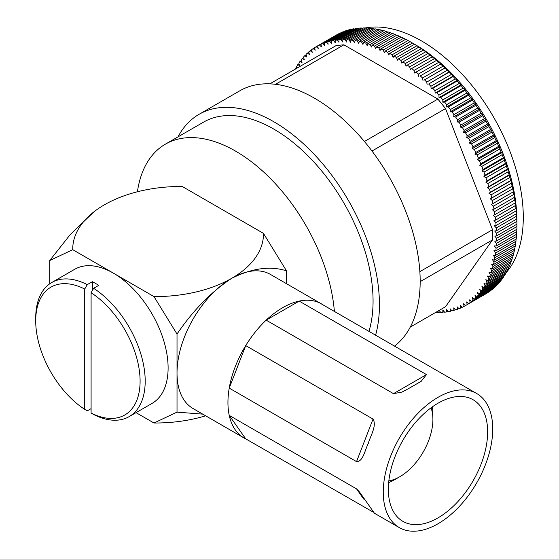 <?xml version="1.0" encoding="UTF-8"?>
<svg xmlns="http://www.w3.org/2000/svg" width="559" height="559" viewBox="0 0 559 559"><rect width="100%" height="100%" fill="white"/><g stroke="black" fill="none" stroke-linecap="round" stroke-linejoin="round"><path stroke-width="0.84" d="M323.067 304.9A77.415 44.699 120 0 0 321.39 303.844A77.415 44.699 120 0 0 261.731 324.583A77.415 44.699 120 0 0 227.939 402.494A77.415 44.699 120 0 0 243.976 437.935A77.415 44.699 120 0 0 245.729 438.857L372.643 511.799M321.39 303.844L270.465 274.441A77.415 44.699 120 0 0 210.813 295.187A77.415 44.699 120 0 0 177.021 373.091A77.415 44.699 120 0 0 193.051 408.531L243.976 437.935M286.501 283.699L286.501 270.836L263.457 233.369L182.241 186.475A108.25 62.496 0 0 0 104.456 204.783A108.25 62.496 0 0 0 93.863 211.889L70.245 234.57L49.716 260.55L49.716 283.832M136.04 412.647L153.977 423.002L177.021 412.137L177.021 334.044L153.977 296.577L72.754 249.684L49.716 260.55M205.649 415.805A108.25 62.496 180 0 1 153.977 423.002M286.501 270.836C270.297 265.693 252.053 268.173 231.761 278.277C211.477 291.609 193.232 310.196 177.021 334.044M202.756 414.135L177.021 412.137M263.457 233.369A108.25 62.496 180 0 1 231.761 278.277A108.25 62.496 180 0 1 153.977 296.577M93.863 211.889A108.25 62.496 0 0 0 72.754 249.684M368.947 331.389A140.428 81.076 -120 0 0 373.07 301.063A140.428 81.076 -120 0 0 311.768 159.741A140.428 81.076 -120 0 0 203.56 122.121L165.366 144.173A140.428 81.076 -120 0 0 137.423 191.758M334.387 311.433A140.428 81.076 -120 0 0 268.97 177.077A140.428 81.076 -120 0 0 165.366 144.173M506.377 272.415A144.026 83.158 -120 0 0 523.287 217.276A144.026 83.158 -120 0 0 469.651 82.718A144.026 83.158 -120 0 0 365.237 27.957M516.816 229.281L516.782 231.573L496.413 243.333L494.68 241.062L496.504 241.013A149.428 86.275 -120 0 0 496.553 238.302L494.771 236.094L496.553 235.933L516.921 224.173L516.921 220.952A144.026 83.158 -120 0 0 415.078 44.552L411.263 42.344A149.428 86.275 -120 0 0 410.075 41.666L389.707 53.426A149.428 86.275 -120 0 1 392.083 54.796L412.451 43.036A149.428 86.275 -120 0 0 411.263 42.344M389.707 53.426L388.715 54.936L387.653 52.294A149.428 86.275 -120 0 0 385.284 51.037L384.368 52.637L383.236 50.003A149.428 86.275 -120 0 0 380.868 48.871L380.036 50.548L378.827 47.941A149.428 86.275 -120 0 0 376.473 46.921L375.718 48.689L374.439 46.097A149.428 86.275 -120 0 0 372.098 45.202L371.428 47.047L370.086 44.482A149.428 86.275 -120 0 0 367.766 43.714L367.172 45.635L365.768 43.099A149.428 86.275 -120 0 0 363.469 42.456L362.959 44.454L361.491 41.953A149.428 86.275 -120 0 0 359.22 41.429L358.794 43.497L357.264 41.038A149.428 86.275 -120 0 0 355.021 40.639L354.679 42.777L353.099 40.36A149.428 86.275 -120 0 0 350.891 40.094L350.633 42.295L349.005 39.92A149.428 86.275 -120 0 0 346.832 39.78L346.664 42.044L344.98 39.717A149.428 86.275 -120 0 0 342.849 39.71L342.765 42.03L341.032 39.759A149.428 86.275 -120 0 0 338.95 39.878L338.95 42.246L337.175 40.038A149.428 86.275 -120 0 0 335.141 40.283L335.232 42.701L333.409 40.555A149.428 86.275 -120 0 0 331.431 40.926L331.606 43.385L329.747 41.31A149.428 86.275 -120 0 0 327.826 41.813L328.084 44.308L326.197 42.302A149.428 86.275 -120 0 0 324.332 42.931L324.674 45.461L322.753 43.525A149.428 86.275 -120 0 0 320.957 44.28L321.383 46.844L319.434 44.986A149.428 86.275 -120 0 0 317.701 45.859L318.211 48.451L316.233 46.67L336.602 34.91A149.428 86.275 -120 0 0 336.546 34.944A149.428 86.275 -120 0 0 336.49 34.979M319.434 44.986L339.802 33.226A149.428 86.275 -120 0 0 338.069 34.099L317.701 45.859M322.753 43.525L343.121 31.765A149.428 86.275 -120 0 0 341.325 32.52L320.957 44.28M343.121 31.765L343.505 31.856M326.197 42.302L346.566 30.542A149.428 86.275 -120 0 0 344.7 31.171L324.332 42.931M346.566 30.542L347.104 30.682M329.747 41.31L350.116 29.55A149.428 86.275 -120 0 0 348.194 30.053L327.826 41.813M350.116 29.55L350.8 29.746M333.409 40.555L353.777 28.795A149.428 86.275 -120 0 0 351.8 29.166L331.431 40.926M353.777 28.795L354.602 29.047M337.175 40.038L357.543 28.278A149.428 86.275 -120 0 0 355.51 28.523L335.141 40.283M357.543 28.278L358.501 28.593M341.032 39.759L361.4 27.999A149.428 86.275 -120 0 0 359.318 28.118L338.95 39.878M361.4 27.999L362.477 28.376M344.98 39.717L365.348 27.957A149.428 86.275 -120 0 0 363.217 27.95L342.849 39.71M365.348 27.957L366.536 28.404M349.005 39.92L369.373 28.16A149.428 86.275 -120 0 0 367.2 28.02L346.832 39.78M369.373 28.16L370.673 28.67M353.099 40.36L373.468 28.6A149.428 86.275 -120 0 0 371.26 28.334L350.891 40.094M373.468 28.6L374.879 29.18M357.264 41.038L377.632 29.278A149.428 86.275 -120 0 0 375.389 28.879L355.021 40.639M377.632 29.278L379.142 29.927M361.491 41.953L381.86 30.193A149.428 86.275 -120 0 0 379.589 29.669L359.22 41.429M381.86 30.193L383.453 30.913M365.768 43.099L386.136 31.339A149.428 86.275 -120 0 0 383.837 30.696L363.469 42.456M386.136 31.339L387.813 32.136M370.086 44.482L390.455 32.722A149.428 86.275 -120 0 0 388.135 31.954L367.766 43.714M390.455 32.722L392.215 33.589M374.439 46.097L394.815 34.337A149.428 86.275 -120 0 0 392.467 33.442L372.098 45.202M394.815 34.337L396.645 35.273M378.827 47.941L399.196 36.181A149.428 86.275 -120 0 0 396.841 35.161L376.473 46.921M399.196 36.181L401.103 37.187M383.236 50.003L403.605 38.243A149.428 86.275 -120 0 0 401.236 37.111L380.868 48.871M403.605 38.243L405.568 39.326M387.653 52.294L408.021 40.534A149.428 86.275 -120 0 0 405.652 39.277L385.284 51.037M408.021 40.534L410.047 41.68M412.451 43.036L415.218 44.657L414.499 44.273L394.13 56.033A149.428 86.275 -120 0 1 396.506 57.514L416.874 45.761A149.428 86.275 -120 0 0 414.499 44.273M416.874 45.761L419.564 47.375L418.922 47.089L398.553 58.849A149.428 86.275 -120 0 1 400.915 60.442L421.283 48.682A149.428 86.275 -120 0 0 418.922 47.089M421.283 48.682L423.904 50.303L423.324 50.107L402.955 61.867A149.428 86.275 -120 0 1 405.31 63.572L425.679 51.812A149.428 86.275 -120 0 0 423.324 50.107M425.679 51.812L428.215 53.419L407.343 65.089A149.428 86.275 -120 0 1 409.684 66.898L430.053 55.138A149.428 86.275 -120 0 0 427.712 53.329M430.053 55.138L432.505 56.739L411.697 68.505A149.428 86.275 -120 0 1 414.023 70.42L434.392 58.66A149.428 86.275 -120 0 0 432.065 56.745M434.392 58.66L436.761 60.239L416.015 72.111A149.428 86.275 -120 0 1 418.321 74.123L438.689 62.363A149.428 86.275 -120 0 0 436.383 60.351M438.689 62.363L440.981 63.922L420.291 75.898A149.428 86.275 -120 0 1 422.569 78.001L442.938 66.242A149.428 86.275 -120 0 0 440.66 64.138M442.938 66.242L445.146 67.779L444.887 68.1L424.519 79.86A149.428 86.275 -120 0 1 426.762 82.061L447.13 70.301A149.428 86.275 -120 0 0 444.887 68.1M447.13 70.301L449.254 71.804L449.052 72.237L428.683 83.997A149.428 86.275 -120 0 1 430.891 86.282L451.26 74.522A149.428 86.275 -120 0 0 449.052 72.237M451.26 74.522L453.3 75.989L453.153 76.527L432.785 88.287A149.428 86.275 -120 0 1 434.951 90.656L455.319 78.896A149.428 86.275 -120 0 0 453.153 76.527M455.319 78.896L457.276 80.328L457.178 80.978L436.81 92.738A149.428 86.275 -120 0 1 438.934 95.184L459.302 83.424A149.428 86.275 -120 0 0 457.178 80.978M459.302 83.424L461.168 84.814L461.119 85.569L440.751 97.329A149.428 86.275 -120 0 1 442.833 99.851L463.201 88.091A149.428 86.275 -120 0 0 461.119 85.569M463.201 88.091L464.983 89.433L464.976 90.299L444.608 102.059L442.833 102.22L442.833 99.851M467.01 92.899L468.708 94.185L446.557 106.972L446.641 104.659L467.01 92.899A149.428 86.275 -120 0 0 464.976 90.299M468.708 94.185L468.742 95.163L448.374 106.923A149.428 86.275 -120 0 1 450.351 109.585L470.72 97.825A149.428 86.275 -120 0 0 468.742 95.163M470.72 97.825L472.327 99.055L472.404 100.152L452.035 111.912A149.428 86.275 -120 0 1 453.957 114.63L474.325 102.87A149.428 86.275 -120 0 0 472.404 100.152M474.325 102.87L475.849 104.044L475.961 105.246L455.592 117.006A149.428 86.275 -120 0 1 457.451 119.78L477.819 108.02A149.428 86.275 -120 0 0 475.961 105.246M477.819 108.02L479.259 109.131L479.398 110.444L459.03 122.204A149.428 86.275 -120 0 1 460.833 125.034L481.201 113.274A149.428 86.275 -120 0 0 479.398 110.444M481.201 113.274L482.55 114.316L482.724 115.741L462.356 127.501A149.428 86.275 -120 0 1 464.082 130.373L484.45 118.613A149.428 86.275 -120 0 0 482.724 115.741M484.45 118.613L485.722 119.584L485.918 121.121L465.549 132.881A149.428 86.275 -120 0 1 467.212 135.795L487.581 124.035A149.428 86.275 -120 0 0 485.918 121.121M487.581 124.035L488.769 124.937L488.985 126.572L468.617 138.332A149.428 86.275 -120 0 1 470.203 141.287L490.571 129.527A149.428 86.275 -120 0 0 488.985 126.572M490.571 129.527L491.682 130.352L491.913 132.099L471.544 143.859A149.428 86.275 -120 0 1 473.061 146.842L493.429 135.082A149.428 86.275 -120 0 0 491.913 132.099M493.429 135.082L494.456 135.823L494.701 137.675L474.332 149.435A149.428 86.275 -120 0 1 475.772 152.446L496.14 140.686A149.428 86.275 -120 0 0 494.701 137.675M496.14 140.686L497.084 141.343L497.342 143.3L476.974 155.06A149.428 86.275 -120 0 1 478.329 158.092L498.698 146.332A149.428 86.275 -120 0 0 497.342 143.3M498.698 146.332L499.564 146.905L499.837 148.967L479.461 160.726A149.428 86.275 -120 0 1 480.74 163.773L501.109 152.013A149.428 86.275 -120 0 0 499.837 148.967M501.109 152.013L501.898 152.488L502.171 154.654L481.802 166.414A149.428 86.275 -120 0 1 482.99 169.475L503.359 157.715A149.428 86.275 -120 0 0 502.171 154.654M503.359 157.715L504.071 158.099L504.344 160.356L483.975 172.116A149.428 86.275 -120 0 1 485.072 175.184L505.441 163.424A149.428 86.275 -120 0 0 504.344 160.356M505.441 163.424L506.091 163.71L506.356 166.072L485.988 177.832A149.428 86.275 -120 0 1 487.001 180.899L507.369 169.139A149.428 86.275 -120 0 0 506.356 166.072M507.369 169.139L507.942 169.328L508.201 171.781L487.832 183.541A149.428 86.275 -120 0 1 488.755 186.601L509.123 174.841A149.428 86.275 -120 0 0 508.201 171.781M509.123 174.841L509.626 174.932L509.878 177.482L489.509 189.242A149.428 86.275 -120 0 1 490.334 192.289L510.702 180.529A149.428 86.275 -120 0 0 509.878 177.482M510.702 180.529L511.143 180.522L511.38 183.156L491.012 194.916A149.428 86.275 -120 0 1 491.745 197.949L512.114 186.189A149.428 86.275 -120 0 0 511.38 183.156M512.114 186.189L512.491 186.07L512.708 188.795L492.339 200.555A149.428 86.275 -120 0 1 492.975 203.567L513.344 191.807A149.428 86.275 -120 0 0 512.708 188.795M513.344 191.807L513.658 191.59L513.854 194.392L493.485 206.152A149.428 86.275 -120 0 1 494.03 209.136L514.399 197.376A149.428 86.275 -120 0 0 513.854 194.392M514.399 197.376L514.825 199.94L494.456 211.7A149.428 86.275 -120 0 1 494.897 214.649L515.265 202.889A149.428 86.275 -120 0 0 514.825 199.94M515.265 202.889L515.608 205.426L495.239 217.185A149.428 86.275 -120 0 1 495.588 220.099L515.957 208.339A149.428 86.275 -120 0 0 515.608 205.426M515.957 208.339L516.216 210.834L495.847 222.594A149.428 86.275 -120 0 1 496.092 225.466L516.46 213.706A149.428 86.275 -120 0 0 516.216 210.834M516.46 213.706L516.635 216.165L496.266 227.925A149.428 86.275 -120 0 1 496.413 230.748L516.782 218.988A149.428 86.275 -120 0 0 516.635 216.165M516.782 218.988L516.872 221.406L496.504 233.166A149.428 86.275 -120 0 1 496.553 235.933M516.921 224.173A149.428 86.275 -120 0 0 516.872 221.406M394.479 346.133A149.428 86.275 -120 0 0 420.172 281.219A149.428 86.275 -120 0 0 354.944 130.841A149.428 86.275 -120 0 0 239.797 90.803L199.06 114.322A149.428 86.275 60 0 1 314.207 154.361A149.428 86.275 60 0 1 379.435 304.739A149.428 86.275 60 0 1 375.571 335.211M178.014 136.864A149.428 86.275 60 0 1 199.06 114.322M516.921 223.307L516.921 226.542L496.553 238.302M496.504 241.013L516.872 229.253A149.428 86.275 -120 0 0 516.921 226.542M516.53 234.284L516.46 236.485L496.092 248.245L494.408 245.918L496.266 245.981L516.635 234.221A149.428 86.275 -120 0 0 516.782 231.573M516.048 239.161L515.957 241.271L495.588 253.031L493.953 250.656L495.847 250.83L516.216 239.07A149.428 86.275 -120 0 0 516.46 236.485M515.384 243.913L515.265 245.918L494.897 257.678L493.317 255.253L495.239 255.54L515.608 243.78A149.428 86.275 -120 0 0 515.957 241.271M514.539 248.517L514.399 250.425L494.03 262.185L492.507 259.718L494.456 260.117L514.825 248.357A149.428 86.275 -120 0 0 515.265 245.918M513.504 252.982L513.344 254.785L492.975 266.545L491.508 264.037L493.485 264.54L513.854 252.78A149.428 86.275 -120 0 0 514.399 250.425M512.296 257.294L512.114 258.978L491.745 270.738L490.341 268.201L492.339 268.816L512.708 257.056A149.428 86.275 -120 0 0 513.344 254.785M510.898 261.444L510.702 263.01L490.334 274.769L488.999 272.205L491.012 272.925L511.38 261.165A149.428 86.275 -120 0 0 512.114 258.978M509.326 265.42L509.123 266.867L488.755 278.627L487.476 276.041L489.509 276.866L509.878 265.106A149.428 86.275 -120 0 0 510.702 263.01M507.579 269.228L507.369 270.549L487.001 282.309L485.792 279.696L487.832 280.625L508.201 268.865A149.428 86.275 -120 0 0 509.123 266.867M505.657 272.848L505.441 274.043L485.072 285.803L483.94 283.175L485.988 284.203L506.356 272.443A149.428 86.275 -120 0 0 507.369 270.549M503.561 276.286L503.359 277.341L482.99 289.101L481.928 286.46L483.975 287.599L504.344 275.839A149.428 86.275 -120 0 0 505.441 274.043M501.304 279.528L501.109 280.443L480.74 292.203L479.748 289.555L481.802 290.792L502.171 279.032A149.428 86.275 -120 0 0 503.359 277.341M498.88 282.575L498.698 283.343L478.329 295.103L477.421 292.455L479.461 293.782L499.837 282.022A149.428 86.275 -120 0 0 501.109 280.443M496.294 285.411L496.14 286.026L475.772 297.786L474.933 295.145L476.974 296.57L497.342 284.81A149.428 86.275 -120 0 0 498.698 283.343M493.555 288.046L473.061 300.267L472.306 297.626L474.332 299.142L494.701 287.382A149.428 86.275 -120 0 0 496.14 286.026M490.662 290.463L470.203 302.524L469.532 299.897L471.544 301.504L491.913 289.744A149.428 86.275 -120 0 0 493.429 288.507M487.623 292.671L467.212 304.557L466.618 301.951L468.617 303.642L488.985 291.882A149.428 86.275 -120 0 0 490.571 290.764M465.661 305.493L485.918 293.796A149.428 86.275 -120 0 0 485.974 293.768A149.428 86.275 -120 0 0 487.581 292.797M496.266 245.981A149.428 86.275 -120 0 0 496.413 243.333M495.847 250.83A149.428 86.275 -120 0 0 496.092 248.245M495.239 255.54A149.428 86.275 -120 0 0 495.588 253.031M494.456 260.117A149.428 86.275 -120 0 0 494.897 257.678M493.485 264.54A149.428 86.275 -120 0 0 494.03 262.185M492.339 268.816A149.428 86.275 -120 0 0 492.975 266.545M491.012 272.925A149.428 86.275 -120 0 0 491.745 270.738M489.509 276.866A149.428 86.275 -120 0 0 490.334 274.769M487.832 280.625A149.428 86.275 -120 0 0 488.755 278.627M485.988 284.203A149.428 86.275 -120 0 0 487.001 282.309M483.975 287.599A149.428 86.275 -120 0 0 485.072 285.803M481.802 290.792A149.428 86.275 -120 0 0 482.99 289.101M479.461 293.782A149.428 86.275 -120 0 0 480.74 292.203M476.974 296.57A149.428 86.275 -120 0 0 478.329 295.103M474.332 299.142A149.428 86.275 -120 0 0 475.772 297.786M471.544 301.504A149.428 86.275 -120 0 0 473.061 300.267M468.617 303.642A149.428 86.275 -120 0 0 470.203 302.524M465.528 305.535L464.082 306.374L463.572 303.782L465.549 305.556A149.428 86.275 -120 0 0 465.605 305.528A149.428 86.275 -120 0 0 467.212 304.557M462.237 307.143L460.833 307.953L460.399 305.389L462.356 307.247A149.428 86.275 -120 0 0 464.082 306.374M458.834 308.505L457.451 309.302L457.108 306.772L459.03 308.708A149.428 86.275 -120 0 0 460.833 307.953M455.312 309.637L453.957 310.42L453.698 307.925L455.592 309.931A149.428 86.275 -120 0 0 457.451 309.302M451.686 310.531L450.351 311.307L450.177 308.847L452.035 310.923A149.428 86.275 -120 0 0 453.957 310.42M447.955 311.188L446.641 311.95L446.557 309.532L448.374 311.677A149.428 86.275 -120 0 0 450.351 311.307M444.132 311.608L442.833 312.355L442.833 309.986L444.608 312.195A149.428 86.275 -120 0 0 446.641 311.95M439.171 310.406L440.751 312.474A149.428 86.275 -120 0 0 442.833 312.355M440.219 311.782L438.934 312.523A149.428 86.275 -120 0 1 436.81 312.516L436.425 311.992M439.011 310.504L438.934 312.523M496.413 230.748L494.68 231.014L496.504 233.166M496.092 225.466L494.408 225.843L496.266 227.925M495.588 220.099L493.953 220.581L495.847 222.594M494.897 214.649L493.317 215.25L495.239 217.185M494.03 209.136L492.507 209.842L494.456 211.7M492.975 203.567L491.508 204.377L493.485 206.152M512.491 186.07L490.341 198.864L492.339 200.555M490.341 198.864L491.745 197.949M511.143 180.522L488.999 193.309L491.012 194.916M488.999 193.309L490.334 192.289M509.626 174.932L487.476 187.719L489.509 189.242M487.476 187.719L488.755 186.601M507.942 169.328L485.792 182.115L487.832 183.541M485.792 182.115L487.001 180.899M506.091 163.71L483.94 176.504L485.988 177.832M483.94 176.504L485.072 175.184M504.071 158.099L481.928 170.886L483.975 172.116M481.928 170.886L482.99 169.475M501.898 152.488L479.748 165.275L481.802 166.414M479.748 165.275L480.74 163.773M499.564 146.905L477.421 159.692L479.461 160.726M477.421 159.692L478.329 158.092M497.084 141.343L474.933 154.13L476.974 155.06M474.933 154.13L475.772 152.446M494.456 135.823L472.306 148.61L474.332 149.435M472.306 148.61L473.061 146.842M491.682 130.352L469.532 143.139L471.544 143.859M469.532 143.139L470.203 141.287M488.769 124.937L466.618 137.724L468.617 138.332M466.618 137.724L467.212 135.795M485.722 119.584L463.572 132.378L465.549 132.881M463.572 132.378L464.082 130.373M482.55 114.316L460.399 127.103L462.356 127.501M460.399 127.103L460.833 125.034M479.259 109.131L457.108 121.918L459.03 122.204M457.108 121.918L457.451 119.78M475.849 104.044L453.698 116.831L455.592 117.006M453.698 116.831L453.957 114.63M472.327 99.055L450.177 111.849L452.035 111.912M450.177 111.849L450.351 109.585M446.557 106.972L448.374 106.923M446.641 104.659A149.428 86.275 -120 0 0 444.608 102.059M461.168 84.814L439.018 97.601L440.751 97.329M439.018 97.601L438.934 95.184M457.276 80.328L435.126 93.115L436.81 92.738M435.126 93.115L434.951 90.656M453.3 75.989L431.15 88.776L432.785 88.287M431.15 88.776L430.891 86.282M449.254 71.804L428.683 83.997M427.104 84.591L426.762 82.061M445.146 67.779L424.519 79.86M422.995 80.566L422.569 78.001M440.981 63.922L420.291 75.898M418.831 76.709L418.321 74.123M414.023 70.42L414.61 73.026L416.015 72.111M409.684 66.898L410.355 69.526L411.697 68.505M405.31 63.572L406.065 66.214L407.343 65.089M400.915 60.442L401.753 63.09L402.955 61.867M396.506 57.514L397.414 60.162L398.553 58.849M392.083 54.796L393.068 57.444L394.13 56.033M316.233 46.67A149.428 86.275 -120 0 0 316.177 46.704A149.428 86.275 -120 0 0 314.57 47.676L315.164 50.282L313.166 48.591A149.428 86.275 -120 0 0 311.58 49.709L312.25 52.336L310.238 50.729A149.428 86.275 -120 0 0 308.729 51.966L309.483 54.607L307.45 53.084A149.428 86.275 -120 0 0 306.018 54.44L306.849 57.088L304.809 55.662A149.428 86.275 -120 0 0 303.453 57.13L304.369 59.778L302.321 58.45A149.428 86.275 -120 0 0 301.049 60.03L302.035 62.678L299.987 61.441A149.428 86.275 -120 0 0 298.799 63.132L299.862 65.773L297.807 64.634A149.428 86.275 -120 0 0 296.71 66.43L297.367 67.946M296.563 68.415L295.795 68.023A149.428 86.275 -120 0 0 295.145 69.232M269.815 83.857L336.259 45.496L343.897 44.811L437.886 99.076L445.523 108.579L492.521 229.7L492.521 239.881L445.523 306.737L410.257 327.099M295.795 68.023L297.081 67.29M297.807 64.634L299.1 63.887M299.987 61.441L301.294 60.686M302.321 58.45L303.642 57.682M304.809 55.662L306.157 54.887M307.45 53.084L308.82 52.294M310.238 50.729L311.636 49.926M313.166 48.591L314.591 47.767M505.574 273.33A144.026 83.158 -120 0 0 506.335 272.457M492.521 239.881L420.172 281.652M419.858 271.646L492.521 229.7M445.523 108.579L371.994 151.028M364.419 141.49L437.886 99.076M343.897 44.811L275.496 84.304M464.983 89.433L442.833 102.22M87.267 284.636L92.361 281.694A77.415 44.699 -120 0 1 95.547 283.427A77.415 44.699 -120 0 1 98.726 285.369L93.632 288.311A77.415 44.699 60 0 1 141.616 356.628A77.415 44.699 60 0 1 129.157 416.616L152.076 403.388A77.415 44.699 -120 0 0 163.941 341.353A77.415 44.699 -120 0 0 113.365 273.134A77.415 44.699 -120 0 0 74.661 269.298L51.742 282.533A77.415 44.699 60 0 1 87.267 284.636L84.723 289.045L84.723 409.363L87.267 410.837L91.089 408.636M129.157 416.616A77.415 44.699 60 0 1 93.632 414.512L91.089 413.038L91.089 292.72L93.632 288.311M84.723 289.045A73.816 42.617 -120 0 0 35.713 320.908A73.816 42.617 -120 0 0 84.723 409.363M35.713 320.908L35.713 317.966A77.415 44.699 60 0 1 51.742 282.533M91.089 413.038A73.816 42.617 -120 0 0 140.099 381.175A73.816 42.617 -120 0 0 91.089 292.72M92.361 281.694L92.361 290.512M437.997 403.228A70.217 40.541 -60 0 1 473.103 399.748A70.217 40.541 -60 0 1 483.863 456.011A70.217 40.541 -60 0 1 437.997 517.886A70.217 40.541 -60 0 1 402.885 521.365A70.217 40.541 -60 0 1 392.125 465.102A70.217 40.541 -60 0 1 437.997 403.228M437.997 523.769A77.415 44.699 -60 0 1 399.287 527.598A77.415 44.699 -60 0 1 387.422 465.57A77.415 44.699 -60 0 1 437.997 397.344A77.415 44.699 -60 0 1 476.701 393.515A77.415 44.699 -60 0 1 488.566 455.55A77.415 44.699 -60 0 1 437.997 523.769M426.489 374.593L421.2 381.301L409.579 388.009L402.026 392.083L393.487 393.641L426.489 374.593L299.184 301.091L266.182 320.146L393.487 393.641M373.035 419.082C377.052 425.776 370.421 435.859 368.269 443.455C364.782 450.4 363.064 461.804 356.537 461.615L373.035 419.082L245.729 345.588A77.415 44.699 -60 0 1 266.182 320.146M363.664 499.026L356.537 488.88L229.232 415.386A77.415 44.699 -60 0 1 229.232 388.114L356.537 461.615M356.537 488.88L359.535 492.004L374.432 513.253L399.287 527.598M229.232 415.386L245.729 438.857M245.729 345.588L229.232 388.114M299.184 301.091A77.415 44.699 -60 0 1 319.636 302.915L476.701 393.515M388.833 480.901A46.809 27.028 120 0 0 399.804 476.729L394.71 479.664A54.013 31.185 -60 0 1 388.659 482.606M394.71 479.664L399.804 476.729A46.809 27.028 120 0 0 432.904 419.397A46.809 27.028 120 0 0 431.031 407.811M432.421 406.805A54.013 31.185 -60 0 1 432.904 413.52L432.904 419.397M485.974 293.768L465.605 305.528M336.546 34.944L316.177 46.704"/></g></svg>

